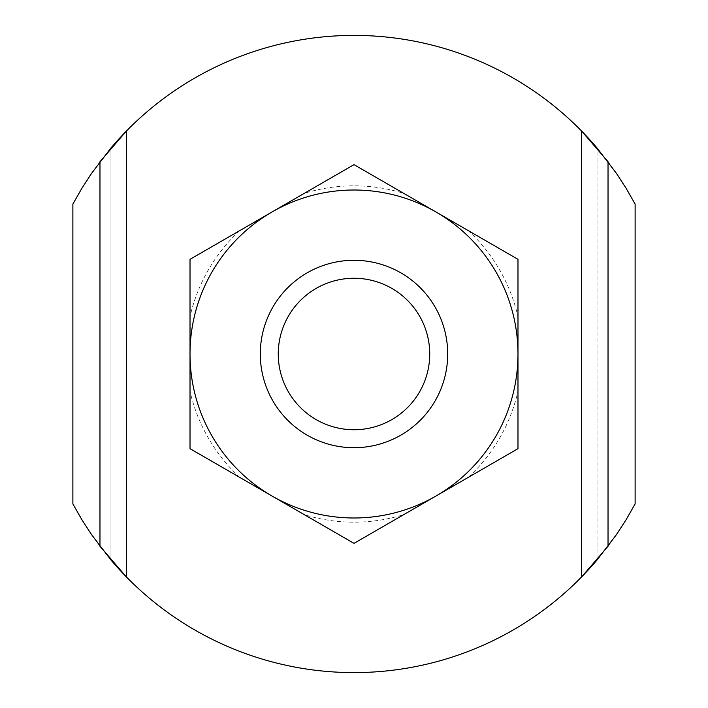 <?xml version="1.0" encoding="UTF-8"?>
<svg xmlns="http://www.w3.org/2000/svg" width="708" height="708" viewBox="0 0 708 708"><rect width="100%" height="100%" fill="white"/><g stroke="black" fill="none" stroke-linecap="round" stroke-linejoin="round"><path stroke-width="0.53" stroke-dasharray="3.54 2.66" d="M354 260.296A93.704 93.704 0 0 0 260.296 354A93.704 93.704 0 0 0 354 447.704A93.704 93.704 0 0 1 260.296 354A93.704 93.704 0 0 1 354 260.296A93.704 93.704 0 0 0 260.296 354A93.704 93.704 0 0 0 354 447.704A93.704 93.704 0 0 1 260.296 354A93.704 93.704 0 0 1 354 260.296A93.704 93.704 0 0 0 260.296 354A93.704 93.704 0 0 0 354 447.704A93.704 93.704 0 0 1 260.296 354A93.704 93.704 0 0 1 354 260.296A93.704 93.704 0 0 1 447.704 354A93.704 93.704 0 0 1 354 447.704A93.704 93.704 0 0 1 260.296 354A93.704 93.704 0 0 1 354 260.296A93.704 93.704 0 0 1 447.704 354A93.704 93.704 0 0 1 354 447.704A93.704 93.704 0 0 0 447.704 354A93.704 93.704 0 0 0 354 260.296A93.704 93.704 0 0 1 447.704 354A93.704 93.704 0 0 1 354 447.704A93.704 93.704 0 0 0 447.704 354A93.704 93.704 0 0 0 354 260.296A93.704 93.704 0 0 1 447.704 354A93.704 93.704 0 0 1 354 447.704A93.704 93.704 0 0 0 447.704 354A93.704 93.704 0 0 0 354 260.296M126.475 130.98A318.6 318.6 0 0 1 581.525 130.98A318.6 318.6 0 0 0 126.475 130.98L97.819 164.592L85.588 182.354L72.88 204.072L85.588 182.354L99.97 161.707L99.97 546.293L85.588 525.646L72.88 503.928L85.588 525.646L97.819 543.408L126.475 577.02A318.6 318.6 0 0 0 581.525 577.02A318.6 318.6 0 0 1 126.475 577.02L126.475 130.98M635.12 204.072L622.412 182.354L608.03 161.707L622.412 182.354L635.12 204.072L625.474 187.239L617.58 175.026L609.137 163.176L597.048 148.007A318.6 318.6 0 0 0 110.952 148.007L98.863 163.176L90.42 175.026L82.526 187.239L72.88 204.072L72.88 503.928L72.88 204.072L72.88 503.928L82.526 520.761L90.42 532.974L98.863 544.824L110.952 559.993L110.952 148.007L110.952 559.993A318.6 318.6 0 0 0 597.048 559.993L597.048 148.007L597.048 559.993L609.137 544.824L617.58 532.974L625.474 520.761L635.12 503.928L622.412 525.646L610.181 543.408L581.525 577.02L581.525 130.98L608.03 161.707L608.03 546.293L622.412 525.646L635.12 503.928L635.12 204.072M403.71 193.346L468.28 230.622A168.168 168.168 0 0 1 517.982 316.724L517.982 391.276A168.168 168.168 0 0 1 468.28 477.378L403.71 514.654A168.168 168.168 0 0 1 304.29 514.654L239.72 477.378A168.168 168.168 0 0 1 190.018 391.276L190.018 316.724A168.168 168.168 0 0 1 239.72 230.622L304.29 193.346A168.168 168.168 0 0 1 403.71 193.346L354 164.645L304.29 193.346M304.29 514.654L239.72 477.378M190.018 391.276L190.018 316.724M239.72 230.622L354 164.645L517.982 259.323L517.982 448.677L403.71 514.654M468.28 477.378L517.982 448.677L517.982 391.276M517.982 316.724L517.982 448.677L354 543.355L190.018 448.677L190.018 259.323L354 164.645L468.28 230.622M435.995 211.984A163.982 163.982 0 0 1 435.995 496.016A163.982 163.982 0 0 1 190.018 354A163.982 163.982 0 0 1 435.995 211.984A163.982 163.982 0 0 1 435.995 496.016A163.982 163.982 0 0 1 190.018 354A163.982 163.982 0 0 1 435.995 211.984"/><path stroke-width="1.06" d="M354 447.704A93.704 93.704 0 0 1 260.296 354A93.704 93.704 0 0 1 354 260.296A93.704 93.704 0 0 1 447.704 354A93.704 93.704 0 0 1 354 447.704M354 429.738A75.738 75.738 0 0 1 278.262 354A75.738 75.738 0 0 1 354 278.262A75.738 75.738 0 0 1 429.738 354A75.738 75.738 0 0 1 354 429.738M110.952 148.007L91.553 173.371L81.783 188.452L72.88 204.072L72.88 503.928L81.783 519.548L91.553 534.629L110.952 559.993A318.6 318.6 0 0 0 597.048 559.993L616.447 534.629L626.217 519.548L635.12 503.928L635.12 204.072L626.217 188.452L616.447 173.371L597.048 148.007A318.6 318.6 0 0 0 110.952 148.007L110.952 148.007M581.525 577.02L608.03 546.293L608.03 161.707L581.525 130.98L581.525 577.02M99.97 546.293L126.475 577.02L126.475 130.98L99.97 161.707L99.97 546.293M517.982 448.677L517.982 259.323L435.995 211.984L354 164.645L190.018 259.323L190.018 448.677L272.005 496.016L354 543.355L517.982 448.677M272.005 496.016A163.982 163.982 0 0 1 272.005 211.984A163.982 163.982 0 0 1 517.982 354A163.982 163.982 0 0 1 272.005 496.016"/></g></svg>

